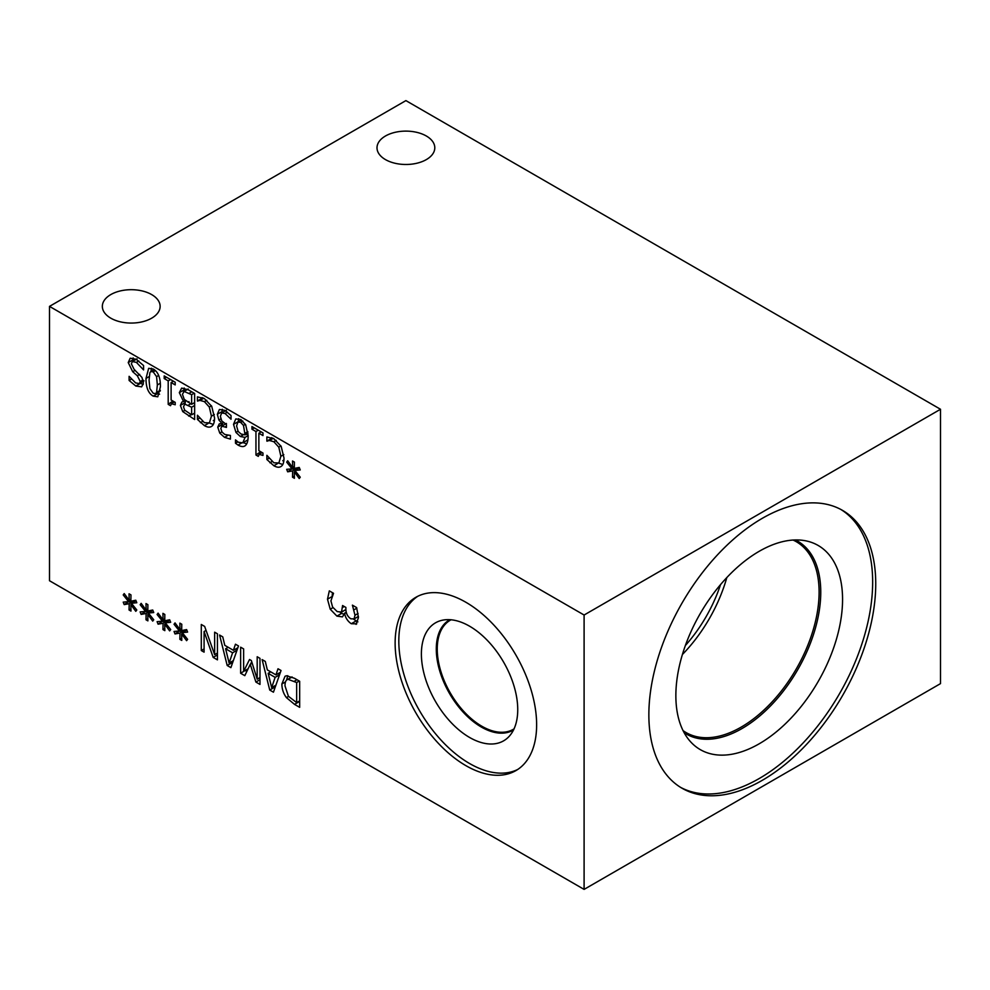 <?xml version="1.0" encoding="UTF-8"?>
<svg xmlns="http://www.w3.org/2000/svg" width="990" height="990" viewBox="0 0 990 990"><rect width="100%" height="100%" fill="white"/><g stroke="black" fill="none" stroke-linecap="round" stroke-linejoin="round"><path stroke-width="1.49" d="M140.159 604.704L141.149 603.356L146.099 610.013L146 603.578L147.894 604.68L147.807 611.003L152.72 610.013L153.735 612.525L148.376 613.058L153.735 619.765L152.72 621.101L147.782 614.431L147.894 620.879L146 619.777L146.124 613.466L141.149 614.406L140.159 611.907L145.518 611.412L140.159 604.704L141.558 603.9M145.518 611.412L147.819 610.087M141.149 614.406L145.679 611.325M146.124 613.466L150.802 610.768L145.827 611.696M146 619.777L147.857 618.701M150.777 611.672L150.802 610.768M147.782 614.431L148.933 613.763M148.376 613.058L152.893 610.446M146.099 610.013L147.832 609.023M174.042 624.269L175.02 622.908L179.982 629.578L179.871 623.131L181.776 624.232L181.677 630.556L186.603 629.578L187.605 632.078L182.247 632.622L187.605 639.33L186.603 640.666L181.665 633.996L181.776 640.431L179.871 639.33L179.994 633.031L175.02 633.959L174.042 631.471L179.4 630.976L174.042 624.269L175.428 623.465M179.4 630.976L181.69 629.64M175.02 633.959L179.549 630.878M179.994 633.031L184.672 630.333L179.697 631.261M179.871 639.33L181.739 638.253M184.66 631.224L184.672 630.333M181.665 633.996L182.816 633.328M182.247 632.622L186.776 630.011M179.982 629.578L181.715 628.576M240.632 673.262L240.632 647.188L243.639 648.92L243.639 671.381L249.529 659.501L251.361 660.565L257.19 679.202L257.19 656.754L259.986 658.362L259.986 684.424L255.89 682.06L250.26 664.302L244.802 675.663L240.632 673.262L245.31 670.403M246.832 671.43L245.31 670.552M250.26 664.302L252.178 663.189M255.89 682.06L259.986 679.697M257.19 679.202L259.986 677.581M243.639 671.381L248.094 668.795M250.569 664.117L251.732 661.778M275.133 677.358L268.166 673.324L271.656 687.617L275.133 677.358L279.539 674.809M271.656 687.617L275.901 685.167M279.626 674.549L278.079 673.646M268.166 673.324L270.728 671.851M278.004 668.77L281.049 670.515L273.438 692.196L269.738 690.055L262.127 659.6L265.295 661.431L267.337 669.896L275.963 674.871L278.004 668.77M275.963 674.871L280.418 672.297M269.738 690.055L274.416 687.357L274.131 686.194M296.666 702.603L296.666 682.543L288.139 679.35C286.048 679.697 284.996 681.875 284.996 685.86L288.412 696.279L296.666 702.603L299.661 700.87M296.666 682.543L299.265 681.033M291.976 676.937L287.149 679.722L292.161 677.024M286.444 697.628C283.462 693.668 281.94 689.127 281.865 684.003L285.046 676.269L286.481 675.749L294.463 678.274L299.661 681.269L299.661 707.33L294.525 704.373L286.444 697.628L288.536 696.428M299.661 701.935L298.745 701.403M286.58 680.142L287.744 675.675M232.588 652.794L225.621 648.759L229.111 663.053L232.588 652.794L236.994 650.244M229.111 663.053L233.355 660.602M237.08 649.985L235.521 649.081M225.621 648.759L228.183 647.287M235.459 644.205L238.491 645.95L230.893 667.631L227.193 665.49L219.582 635.035L222.75 636.867L224.792 645.332L233.405 650.306L235.459 644.205M233.405 650.306L237.872 647.732M227.193 665.49L231.87 662.793L231.573 661.629M201.292 650.541L201.292 624.48L204.658 626.423L214.644 654.662L214.644 632.189L217.441 633.798L217.441 659.86L213.184 657.409L204.088 631.521L204.088 652.15L201.292 650.541L204.088 648.92M204.088 631.521L206.056 630.383M213.184 657.409L217.441 654.947M214.644 654.662L217.441 653.041M157.101 614.481L158.091 613.132L163.041 619.802L162.929 613.355L164.835 614.456L164.748 620.779L169.661 619.802L170.676 622.302L165.305 622.834L170.676 629.541L169.661 630.89L164.724 624.207L164.835 630.655L162.929 629.553L163.065 623.255L158.091 624.183L157.101 621.683L162.459 621.188L157.101 614.481L158.487 613.676M162.459 621.188L164.761 619.864M158.091 624.183L162.608 621.101M163.065 623.255L167.743 620.557L162.768 621.485M162.929 629.553L164.798 628.477M167.718 621.448L167.743 620.557M164.724 624.207L165.874 623.552M165.305 622.834L169.835 620.223M163.041 619.802L164.773 618.8M123.218 594.928L124.208 593.579L129.17 600.237L129.059 593.802L130.965 594.891L130.866 601.227L135.791 600.237L136.793 602.737L131.435 603.281L136.793 609.989L135.791 611.325L130.853 604.655L130.965 611.09L129.059 610.001L129.183 603.69L124.208 604.618L123.218 602.13L128.576 601.635L123.218 594.928L124.616 594.124M128.576 601.635L130.878 600.311M124.208 604.618L128.737 601.549M129.183 603.69L133.86 600.992L128.886 601.92M129.059 610.001L130.928 608.924M133.848 601.895L133.86 600.992M130.853 604.655L132.004 603.987M131.435 603.281L135.964 600.67M129.17 600.237L130.89 599.235M49.5 306.38L49.5 580.734L584.1 889.391L584.1 615.025L940.5 409.266L405.9 100.609L49.5 306.38L584.1 615.025M465.882 765.641A100.052 57.767 60 0 1 400.517 677.482A100.052 57.767 60 0 1 415.862 597.304A100.052 57.767 60 0 1 465.882 602.267A100.052 57.767 60 0 1 531.246 690.426A100.052 57.767 60 0 1 515.901 770.604A100.052 57.767 60 0 1 465.882 765.641M130.284 358.207L136.175 359.246L143.575 365.558L143.575 369.901L136.397 362.377L132.338 361.536L131.361 363.825L134.145 369.418L141.954 377.413L143.414 382.969L141.657 386.855L135.828 386.038L129.108 380.469L129.108 376.336L135.618 382.92L139.38 383.575L140.283 381.521L137.338 375.767L132.709 371.72L128.23 362.563L130.111 358.306M153.203 396.136C148.327 393.339 145.926 387.424 146 378.415L148.661 368.329L153.203 368.998C158.103 371.77 160.504 377.673 160.429 386.731L157.781 396.804L153.203 396.136L157.88 393.438L156.952 392.844M183.546 401.556L179.326 392.634L181.665 388.092L188.162 389.726L194.634 393.463L194.634 419.525L182.729 411.593L180.378 405.43L181.9 402.064L185.378 400.492M219.471 409.476L224.866 410.367L231.029 415.54L231.029 419.228L225.052 413.498L221.636 412.979L220.386 416.32L221.735 420.874L226.425 424.512L226.425 427.408L221.76 426.183L220.832 428.546L222.02 432.061L224.755 434.449L230.41 435.427L230.41 439.127L224.52 437.332L219.768 433.113L217.751 427.136L219.273 423.856L221.921 423.46L218.889 420.007L217.317 414.29L219.384 409.526M226.413 410.219L221.636 412.979M235.843 418.931L240.694 419.5L245.669 424.747L248.156 435.81C248.168 440.377 247.352 443.532 245.681 445.29C244.01 447.047 241.461 446.973 238.033 445.079L235.484 443.235L235.484 439.882L238.442 442.282L242.785 442.839L245.05 437.394L240.347 436.503L235.967 432.432L233.516 424.364L235.744 418.98M245.681 445.29L244.778 445.995M281.185 466.377C279.366 467.688 276.915 467.478 273.859 465.733L266.879 459.509L266.879 455.326L273.871 462.788L278.871 462.986L280.875 456.266L278.796 447.183L273.871 441.75L269.503 440.513L266.879 441.095L266.879 436.949L273.908 438.768L281.172 446.379L284.006 458.073C283.981 462.355 283.041 465.127 281.185 466.377L280.813 466.612M282.756 460.746L283.944 459.892M272.696 438.112L267.102 441.218L271.78 438.521L271.557 437.642M292.038 468.839L286.679 462.132L287.669 460.783L292.619 467.441L292.508 460.993L294.414 462.095L294.327 468.418L299.24 467.441L300.255 469.941L294.884 470.485L300.255 477.192L299.24 478.529L294.302 471.859L294.414 478.294L292.508 477.205L292.644 470.894L287.669 471.822L286.679 469.334L292.038 468.839L294.339 467.503M251.943 429.214L251.943 426.554L262.956 432.902L262.956 435.563L258.86 433.199L258.86 450.673L262.956 453.036L262.956 455.425L259.12 454.348L258.291 456.365L255.952 455.016L255.952 431.529L251.943 429.214L254.244 427.878M211.736 426.282C209.917 427.593 207.467 427.371 204.398 425.626L197.431 419.414L197.431 415.231L204.423 422.68L209.41 422.891L211.427 416.171L209.335 407.088L204.423 401.643L200.042 400.418L197.431 401L197.431 396.854L204.46 398.673L211.712 406.284L214.558 417.978C214.533 422.26 213.593 425.019 211.736 426.282L211.365 426.517M213.296 420.639L214.483 419.797M203.247 398.017L197.654 401.123L202.331 398.425L202.108 397.547M164.192 378.551L164.192 375.891L175.205 382.251L175.205 384.912L171.109 382.548L171.109 400.01L175.205 402.373L175.205 404.762L171.369 403.685L170.54 405.702L168.201 404.353L168.201 380.865L164.192 378.551L166.506 377.227M356.759 623.836L351.277 623.725C347.738 621.312 345.522 617.921 344.631 613.553L342.416 616.881L336.922 616.114L330.239 609.221L327.492 599.185L329.324 590.869L333.531 593.307L330.932 600.893L332.591 607.043L337.219 611.61L341.525 612.043L342.577 605.534L345.881 607.439L345.881 608.961C345.918 613.367 347.577 616.659 350.856 618.812L354.086 618.874L355.002 615.236L352.403 605.15L356.61 607.575L358.442 617.587L356.066 624.381M345.894 609.593L341.129 612.34L345.894 609.518M358.417 616.473L353.69 619.196L358.405 616.374M332.182 595.634L332.492 592.701M344.05 614.493L340.337 612.587M344.334 613.379L346.277 612.265M344.631 613.553L346.351 612.562M357.885 621.893L353.64 619.22M354.061 609.766L356.821 608.182M168.201 380.865L170.503 379.529M168.201 404.353L172.879 401.037M172.879 381.521L172.879 380.903M173.881 402.237L172.879 401.655M171.109 382.548L173.411 381.212M197.431 401L202.108 398.289M200.042 400.418L203.742 398.277M197.431 419.414L199.559 418.188M200.426 422.668L202.579 421.418M213.32 424.413L209.237 423.027M255.952 431.529L258.254 430.192M255.952 455.016L260.618 451.688M260.618 432.185L260.618 431.566M261.632 452.888L260.618 452.306M258.86 433.199L261.162 431.875M286.679 462.132L288.065 461.328M287.669 471.822L292.186 468.74M292.644 470.894L297.322 468.196L292.347 469.124M292.508 477.205L294.377 476.128M297.297 469.087L297.322 468.196M294.302 471.859L295.453 471.19M294.884 470.485L299.413 467.874M292.619 467.441L294.352 466.439M266.879 441.095L271.557 438.397M269.503 440.513L273.203 438.372M266.879 459.509L269.008 458.283M269.886 462.763L272.04 461.526M282.781 464.508L278.697 463.122M245.05 434.882L243.49 425.453L240.669 422.346L237.922 422.012L236.598 425.985L238.132 431.417L241.016 433.991L245.05 434.882L248.044 433.15M243.49 425.453L245.433 424.326M238.194 421.851L238.64 418.646M248.144 434.833L246.027 434.313M245.05 437.394L248.156 435.6M242.785 442.839L247.896 439.832M235.484 443.235L237.81 441.887M246.72 443.829L243.169 442.629M221.834 412.867L225.497 410.751M222.045 412.731L222.292 409.266M218.889 420.007L220.77 418.931M221.921 423.46L223.406 422.606M221.921 423.708L223.592 422.742M222.515 425.75L222.515 423.361M219.768 433.113L221.884 431.887M191.627 414.835L191.627 407.212L184.771 404.118L183.509 406.754L184.66 410.145L191.627 414.835L194.634 413.102M191.627 407.212L194.634 405.479M194.634 403.549L193.805 403.066M188.026 402.237L188.979 401.581M191.627 404.316L191.627 394.688L184.078 391.421L182.445 394.292L184.276 399.403L191.627 404.316L194.634 402.584M191.627 394.688L194.189 393.216M188.149 388.959L183.472 391.669L187.58 389.404M184.09 391.31L184.202 387.993M183.546 401.68L185.476 400.566L185.118 403.809M182.729 411.593L184.858 410.367M194.634 414.129L193.743 413.622M149.069 380.185L149.886 388.625L153.203 393.24L155.64 393.599L156.569 392.436L157.348 384.949L156.581 376.646L153.203 371.894L150.789 371.535L149.874 372.71L149.069 380.185M159.576 394.218L157.88 393.438M150.876 371.485L151.532 368.231M132.994 361.152L133.155 357.947M129.108 380.469L131.336 379.195M143.265 384.491L140.159 383.13M726.821 577.566A110.199 63.62 -60 0 1 682.419 654.489M793.077 540.045A110.199 63.62 -60 0 1 796.282 541.691A110.199 63.62 -60 0 1 819.101 592.144A110.199 63.62 -60 0 1 771 703.048A110.199 63.62 -60 0 1 686.082 732.563A110.199 63.62 -60 0 1 683.051 730.608M720.522 584.632A103.665 59.846 -60 0 1 685.389 645.492M840.955 509.516A160.429 92.627 -60 0 1 872.66 582.046A160.429 92.627 -60 0 1 803.633 742.426A160.429 92.627 -60 0 1 680.551 787.347M875.742 583.828A160.429 92.627 -60 0 1 805.712 745.284A160.429 92.627 -60 0 1 682.085 788.263A160.429 92.627 -60 0 1 648.858 714.817A160.429 92.627 -60 0 1 718.889 553.361A160.429 92.627 -60 0 1 842.515 510.382A160.429 92.627 -60 0 1 875.742 583.828M675.861 695.661A117.872 68.05 -60 0 1 720.126 585.102A117.872 68.05 -60 0 1 805.91 540.862A117.872 68.05 -60 0 1 842.564 599.42A117.872 68.05 -60 0 1 783.635 725.46A117.872 68.05 -60 0 1 690.179 741.324A117.872 68.05 -60 0 1 675.861 695.661M795.391 539.946A111.35 64.288 -60 0 1 797.693 541.183A111.35 64.288 -60 0 1 820.76 592.156A111.35 64.288 -60 0 1 772.151 704.224A111.35 64.288 -60 0 1 686.342 734.048A111.35 64.288 -60 0 1 684.127 732.662M797.68 541.171A111.35 64.288 -60 0 1 820.735 592.144A111.35 64.288 -60 0 1 772.138 704.199A111.35 64.288 -60 0 1 686.33 734.048M514.045 728.875A63.001 36.37 60 0 1 513.303 729.321A63.001 36.37 60 0 1 464.756 712.454A63.001 36.37 60 0 1 437.246 649.044A63.001 36.37 60 0 1 450.302 620.198A63.001 36.37 60 0 1 451.056 619.789M517.721 769.477A100.052 57.767 60 0 1 469.569 763.513A100.052 57.767 60 0 1 404.712 677.036A100.052 57.767 60 0 1 417.731 596.302M469.569 737.451A68.124 39.328 60 0 1 423.51 671.542A68.124 39.328 60 0 1 442.567 620.173A68.124 39.328 60 0 1 469.569 626.2A68.124 39.328 60 0 1 512.115 680.316A68.124 39.328 60 0 1 509.466 736.028A68.124 39.328 60 0 1 469.569 737.451M513.513 729.976A63.669 36.766 60 0 1 513.154 730.187A63.669 36.766 60 0 1 481.313 727.031A63.669 36.766 60 0 1 439.721 670.923A63.669 36.766 60 0 1 449.472 619.901A63.669 36.766 60 0 1 449.844 619.691M513.154 730.187A63.669 36.766 60 0 1 481.326 727.031A63.669 36.766 60 0 1 439.733 670.923A63.669 36.766 60 0 1 449.485 619.901M426.331 136.001A28.896 16.681 180 0 1 434.796 147.807A28.896 16.681 180 0 1 416.963 163.214A28.896 16.681 180 0 1 385.469 159.6A28.896 16.681 180 0 1 377.004 147.807A28.896 16.681 180 0 1 394.837 132.388A28.896 16.681 180 0 1 426.331 136.001M151.668 294.587A28.896 16.681 180 0 1 160.133 306.38A28.896 16.681 180 0 1 142.288 321.8A28.896 16.681 180 0 1 110.806 318.174A28.896 16.681 180 0 1 102.341 306.38A28.896 16.681 180 0 1 120.174 290.961A28.896 16.681 180 0 1 151.668 294.587M584.1 889.391L940.5 683.62L940.5 409.266M294.377 681.219L296.975 679.722M281.865 684.003L285.504 681.9M294.525 704.373L299.203 701.663M355.002 615.236L358.071 613.454M342.577 607.476L344.272 606.511M327.492 599.185L331.675 596.772M330.239 609.221L332.974 607.637M336.922 616.114L341.6 613.404M351.277 623.725L355.954 621.027M204.423 401.643L206.786 400.282M209.335 407.088L211.476 405.851M211.427 416.171L214.335 414.488M204.398 425.626L208.086 423.51M273.871 441.75L276.247 440.377M278.796 447.183L280.925 445.946M280.875 456.266L283.784 454.583M273.859 465.733L277.534 463.605M245.099 433.261L247.884 431.665M240.669 422.346L242.847 421.096M233.516 424.364L238.194 421.666M235.967 432.432L238.021 431.244M240.347 436.503L243.218 434.845M238.033 445.079L241.251 443.223M225.423 426.826L226.425 426.245M225.052 413.498L227.428 412.125M217.317 414.29L221.995 411.593M217.751 427.136L222.428 424.425M224.52 437.332L227.762 435.464M188.236 405.244L190.736 403.809M189.201 393.29L191.763 391.805M179.326 392.634L184.004 389.924M180.378 405.43L185.056 402.732M188.657 416.072L191.206 414.6M156.569 392.436L160.293 390.295M157.348 384.949L160.306 383.254M156.581 376.646L158.66 375.457M153.203 371.894L155.405 370.619M146 378.415L149.168 376.584M128.23 362.563L132.907 359.865M132.709 371.72L135.147 370.31M137.338 375.767L139.714 374.393M140.283 381.521L143.006 379.95M135.828 386.038L140.506 383.34M136.397 362.377L138.81 360.979M174.426 401.928L171.369 403.685M262.164 452.579L259.12 454.348M237.922 422.012L241.436 419.97M226.438 423.473L221.76 426.183M155.64 393.599L160.318 390.901M150.789 371.535L154.143 369.592M144.057 380.878L139.38 383.575M137.016 358.825L132.338 361.536"/></g></svg>
